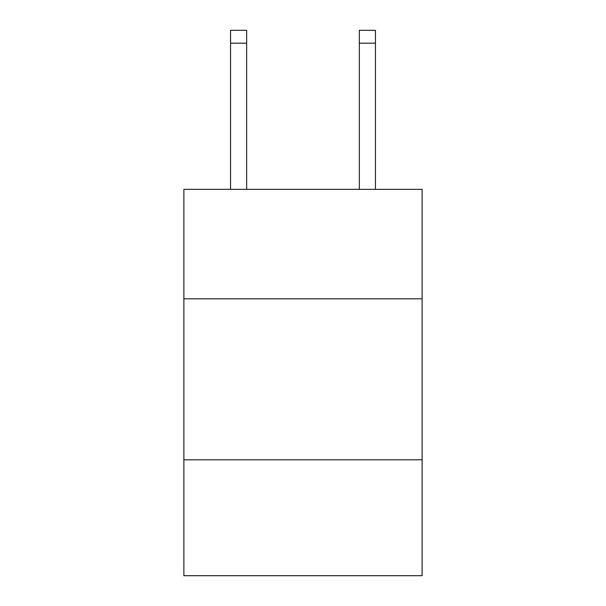 <?xml version="1.0" encoding="UTF-8"?>
<svg xmlns="http://www.w3.org/2000/svg" width="606" height="606" viewBox="0 0 606 606"><rect width="100%" height="100%" fill="white"/><g stroke="black" fill="none" stroke-linecap="round" stroke-linejoin="round"><path stroke-width="0.91" d="M422.124 298.811L422.124 189.345L183.876 189.345L183.876 298.811L422.124 298.811L422.124 575.7L183.876 575.7L183.876 298.811M422.124 459.795L183.876 459.795M359.343 189.345L359.343 30.3L375.44 30.3L375.44 189.345M359.343 30.3L375.44 30.3L359.343 30.3M246.657 189.345L246.657 43.177L230.56 43.177L230.56 30.3L246.657 30.3L246.657 43.177M230.56 189.345L230.56 43.177M246.657 30.3L230.56 30.3M359.343 43.177L375.44 43.177"/></g></svg>
